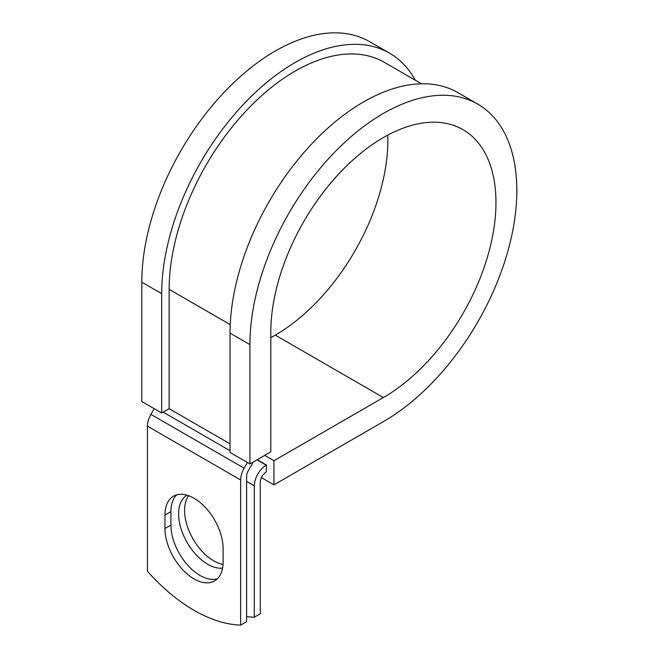 <?xml version="1.0" encoding="UTF-8"?>
<svg xmlns="http://www.w3.org/2000/svg" width="658" height="658" viewBox="0 0 658 658"><rect width="100%" height="100%" fill="white"/><g stroke="black" fill="none" stroke-linecap="round" stroke-linejoin="round"><path stroke-width="0.99" d="M194.036 578.892A41.125 23.746 -120 0 0 214.598 580.924A41.125 23.746 -120 0 0 223.111 562.096L223.111 548.616A41.125 23.746 -120 0 0 205.164 507.228A41.125 23.746 -120 0 0 173.473 496.214A41.125 23.746 -120 0 0 164.961 515.033L164.961 528.522A41.125 23.746 -120 0 0 194.036 578.892M176.673 494.865A41.125 23.746 -120 0 0 170.924 511.595L170.924 525.084A41.125 23.746 -120 0 0 199.999 575.446A41.125 23.746 -120 0 0 217.362 578.826M223.046 564.424A41.125 23.746 60 0 1 213.669 560.805A41.125 23.746 60 0 1 188.418 529.303A41.125 23.746 60 0 1 188.624 495.713M222.593 568.109A41.125 23.746 60 0 1 207.706 564.251A41.125 23.746 60 0 1 180.892 528.185A41.125 23.746 60 0 1 186.962 495.17M246.602 616.571A153.766 88.781 -120 0 0 254.301 617.212L260.272 613.766L260.272 482.396A8.439 4.869 -60 0 1 266.235 472.066L266.482 465.033L257.245 459.695M254.301 617.212L254.301 485.834A16.869 9.738 -60 0 1 266.235 465.173L266.482 465.033M154.227 408.684L150.929 414.392A16.869 9.738 120 0 0 147.441 426.145L147.441 571.292A153.766 88.781 60 0 0 240.639 625.1L246.602 621.654L246.602 476.507A8.439 4.869 120 0 1 248.346 470.635L252.392 463.627A16.869 9.738 -60 0 0 253.264 461.99M247.424 462.484L244.126 468.2A16.869 9.738 120 0 0 240.639 479.953L240.639 625.1M230.234 324.624L169.147 289.356A178.195 102.878 -60 0 1 246.931 110.026A178.195 102.878 -60 0 1 384.247 62.288L421.49 83.788M169.147 289.356L169.147 408.684L161.695 412.985L141.807 401.512L141.807 282.183A188.739 108.965 -60 0 1 224.197 92.243A188.739 108.965 -60 0 1 369.631 41.676L389.52 53.158A188.739 108.965 -60 0 1 415.346 80.243M387.759 135.112A159.211 91.923 -60 0 1 275.266 335.128L383.375 397.547A159.211 91.923 -60 0 0 487.389 257.245A159.211 91.923 -60 0 0 462.985 129.659A159.211 91.923 -60 0 0 340.293 172.314A159.211 91.923 -60 0 0 270.792 332.545L270.792 451.873L249.917 463.923L249.917 344.595A188.739 108.965 -60 0 1 332.306 154.655A188.739 108.965 -60 0 1 477.741 104.096A188.739 108.965 -60 0 1 506.676 255.329A188.739 108.965 -60 0 1 383.375 421.646L273.934 484.831L261.44 477.618M275.266 335.128L270.792 337.71M264.697 455.394L273.934 460.723L273.934 484.831M383.375 397.547L273.934 460.723M249.917 344.595L230.037 333.121A188.739 108.965 -60 0 1 312.418 143.181A188.739 108.965 -60 0 1 457.861 92.614L477.741 104.096M161.695 412.985L161.695 293.657A188.739 108.965 -60 0 1 244.077 103.717A188.739 108.965 -60 0 1 389.52 53.158M230.037 333.121L230.037 452.449L249.917 463.923M266.235 465.173L256.99 459.843M240.639 479.953L147.441 426.145M254.301 485.834L246.602 481.393M230.037 443.837L169.147 408.684M230.037 450.722L163.184 412.13M244.126 468.2L150.929 414.392M170.924 511.595L164.961 515.033M170.924 525.084L164.961 528.522M161.695 293.657L141.807 282.183"/></g></svg>
